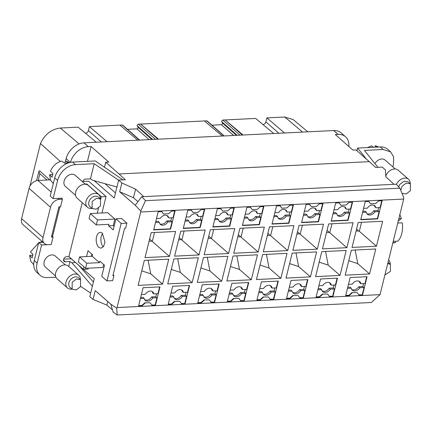 <?xml version="1.0" encoding="UTF-8"?>
<svg xmlns="http://www.w3.org/2000/svg" width="432" height="432" viewBox="0 0 432 432"><rect width="100%" height="100%" fill="white"/><g stroke="black" fill="none" stroke-linecap="round" stroke-linejoin="round"><path stroke-width="0.65" d="M58.309 198.347L59.427 199.33A8.483 6.205 131.4 0 0 50.512 207.241L43.022 237.503A8.483 6.205 131.4 0 0 44.458 243.524A8.483 6.205 131.4 0 0 48.19 244.717L51.197 244.571L53.066 237.006L51.424 237.087L58.914 206.831L60.556 206.75L62.429 199.184L61.857 198.671M59.427 199.33L62.429 199.184M50.382 179.863L38.005 180.468L51.192 192.083M61.36 198.202L61.895 198.671L62.024 198.169L53.104 198.607L57.596 180.452A16.967 12.409 -48.6 0 1 75.422 164.63L72.527 162.081L95.251 160.963L122.969 179.863M38.005 180.468A8.483 6.205 -48.6 0 0 29.09 188.379L21.6 218.641A8.483 6.205 -48.6 0 0 23.036 224.662L44.458 243.524M85.163 184.075L86.864 183.994L101.342 196.738L106.034 196.506L88.668 181.213L82.852 181.499M57.596 180.452L54.702 177.903L50.209 196.058L53.104 198.607M54.702 177.903A16.967 12.409 -48.6 0 1 72.527 162.081M121.873 182.99L135.594 189.14L133.472 197.71L119.696 191.776L121.873 182.99L118.654 180.079L114.205 198.04L94.165 180.657M68.753 256.619L78.813 265.351M83.43 269.352L94.235 278.726L89.791 296.692L93.058 299.408L95.234 290.623L110.781 304.106L113.168 312.206L117.196 314.993L371.342 302.497L380.041 294.629L117.056 307.562L140.708 211.993L140.735 211.037L135.254 205.243L141.745 196.722L394 184.318L385.825 176.812L385.425 170.003L382.32 167.114L375.613 167.443L369.311 161.66L119.059 173.961L125.361 179.744L118.654 180.079M110.776 304.128L116.689 308.216L117.056 307.562M119.696 191.776L135.243 205.265M108.589 225.844L113.287 225.617L114.907 219.056L107.671 212.69L90.299 213.543L97.535 219.915L96.287 224.959L108.967 224.332L108.589 225.844L113.222 229.927L115.965 218.83L121.613 218.554L126.895 223.133L121.176 223.414L106.952 280.908L112.666 280.627L113.918 275.584L113.087 274.865M113.918 275.584L112.892 275.632L124.627 228.231L125.647 228.177L126.895 223.133M369.311 161.66L355.979 149.915L352.928 150.066L335.27 134.519L338.089 134.379A16.967 12.409 -48.6 0 1 345.551 136.777L341.21 132.953A16.967 12.409 -48.6 0 0 333.742 130.556L83.959 142.841L88.301 146.664L91.114 146.524L87.448 161.347M88.301 146.664A16.967 12.409 131.4 0 0 70.508 162.329M63.634 259.162L71.037 258.8L72.052 259.481M55.928 277.177L47.466 277.592A16.967 12.409 -48.6 0 1 39.998 275.2L37.103 272.651A16.967 12.409 -48.6 0 1 34.231 260.609L38.723 242.455L43.006 242.244M65.567 160.931L66.128 158.663L70.33 162.362M116.932 187.018L92.448 180.176L90.461 178.832L85.768 179.064A2.83 2.068 131.4 0 0 82.793 181.705A2.83 2.068 131.4 0 0 82.744 181.948M93.058 299.408L106.888 305.127L112.46 309.83M133.472 197.71L137.97 201.668M135.594 189.14L143.748 196.625M103.664 264.503L102.924 267.473L85.552 268.326L86.8 263.282L99.479 262.661L99.851 261.149L104.485 265.226L101.741 276.323L106.952 280.908M119.059 173.961L105.721 162.221L108.772 162.07L91.114 146.524M80.676 286.394L90.677 293.128M39.998 275.2A16.967 12.409 -48.6 0 1 37.125 263.158L41.618 245.003L38.723 242.455M41.618 245.003L47.471 244.712M104.495 167.189L105.721 162.221M104.976 183.676L115.474 192.92M68.769 266.485L69.995 261.544L71.982 262.883L92.372 286.27M106.888 305.127L107.784 301.509M345.551 136.777A16.967 12.409 -48.6 0 1 348.84 146.47M377.914 167.33L364.419 150.417L383.195 149.494L390.663 151.891L393.687 157.07L393.541 163.933L392.812 166.871M395.215 168.988L385.036 160.029A7.409 5.416 131.4 0 0 374.933 163.593M383.195 149.494L380.3 146.945A16.967 12.409 -48.6 0 1 387.769 149.342L390.663 151.891M380.3 146.945L357.583 148.063L366.352 159.046M410.222 183.595A8.483 6.205 131.4 0 0 408.542 179.291L398.196 170.181A8.483 6.205 131.4 0 0 385.781 176.099M408.542 179.291A8.483 6.205 131.4 0 0 396.436 184.426M390.253 264.287A8.483 6.205 131.4 0 0 388.606 260.01M158.528 139.174L140.648 124.092L204.39 120.955L222.269 136.037M107.039 141.707L89.413 126.608L119.88 125.113L137.754 140.195M85.444 133.283C86.908 133.061 87.896 132.181 88.414 130.642L89.413 126.608M96.277 142.236L78.143 127.165L60.302 128.039C51.424 129.146 44.815 134.309 40.473 143.516L29.9 186.235M47.05 180.025L39.863 173.696L38.826 171.628L39.566 170.726L49.669 179.896M60.329 161.471L40.473 143.516M284.521 132.98L266.895 117.882L284.737 117.007L302.616 132.089M262.926 124.556C264.389 124.335 265.378 123.455 265.896 121.916L266.895 117.882M273.753 133.51L255.625 118.438L225.164 119.934L242.336 135.054M243.038 135.016L225.164 119.934L222.815 120.053L221.665 121.073L221.724 121.689L237.19 135.308M307.843 131.83L293.242 119.626L284.737 117.007M119.875 125.113L122.224 124.994A1.096 0.799 -48.6 0 1 122.704 125.15L139.687 140.098M127.451 129.33L136.89 128.866A1.096 0.799 -48.6 0 0 138.04 127.845A1.096 0.799 -48.6 0 0 137.981 127.224L137.209 125.847L152.674 139.46M157.82 139.207L140.648 124.092L138.299 124.205L137.149 125.226L137.209 125.847M204.39 120.955L206.739 120.841A1.096 0.799 -48.6 0 1 207.22 120.998L224.197 135.945M236.439 135.34L222.496 123.066L222.556 123.687L221.405 124.708L211.966 125.172M222.496 123.066L221.724 121.689M85.331 184.226L75.152 175.262A7.409 5.416 131.4 0 0 68.888 175.09A7.409 5.416 131.4 0 0 64.103 181.127A7.409 5.416 131.4 0 0 65.362 186.386L75.541 195.345M65.362 264.919L55.183 255.955A7.409 5.416 131.4 0 0 48.919 255.782A7.409 5.416 131.4 0 0 44.14 261.819A7.409 5.416 131.4 0 0 45.392 267.073L55.571 276.037M100.337 198.833A8.483 6.205 131.4 0 0 98.658 194.53L88.312 185.414A8.483 6.205 131.4 0 0 81.135 185.22A8.483 6.205 131.4 0 0 75.659 192.132A8.483 6.205 131.4 0 0 77.096 198.153L87.448 207.263A8.483 6.205 131.4 0 0 91.93 208.381M80.368 279.52A8.483 6.205 131.4 0 0 78.689 275.216L68.342 266.107A8.483 6.205 131.4 0 0 61.171 265.912A8.483 6.205 131.4 0 0 55.69 272.819A8.483 6.205 131.4 0 0 57.132 278.84L67.478 287.95A8.483 6.205 131.4 0 0 71.96 289.073M98.658 194.53A8.483 6.205 131.4 0 0 91.487 194.33A8.483 6.205 131.4 0 0 86.011 201.242A8.483 6.205 131.4 0 0 87.448 207.263M78.689 275.216A8.483 6.205 131.4 0 0 71.518 275.022A8.483 6.205 131.4 0 0 66.042 281.934A8.483 6.205 131.4 0 0 67.478 287.95M99.479 262.661L92.243 256.289L92.615 254.777L87.988 250.7L86.53 256.57M83.97 266.933L83.365 269.357L88.063 269.125L88.295 268.191M91.228 256.338L91.795 254.048M114.907 219.056L97.535 219.915M114.107 226.341L113.287 225.617M103.28 246.883A7.916 4.401 87.2 0 1 102.622 233.512M98.858 247.374A7.916 4.401 87.2 0 1 96.244 238.583A7.916 4.401 87.2 0 1 100.213 232.405A7.916 4.401 87.2 0 1 102.352 233.253L104.96 242.039L103.61 246.418L100.991 248.216L98.858 247.374M86.8 263.282L79.564 256.91L78.316 261.954L85.552 268.326M92.243 256.289L79.564 256.91M177.698 258.746L180.322 272.381L192.137 282.695L198.315 257.731L173.902 258.935L167.724 283.894L192.137 282.695M171.304 269.417L180.322 272.381M180.765 231.196L174.587 256.16L199.001 254.961L205.178 229.997L180.765 231.196M181.883 240.019L199.001 254.961M181.856 240.019L179.183 237.584M178.632 239.819L181.121 239.695M184.097 231.034L181.877 240.008M239.917 228.285L233.739 253.249L258.152 252.05L264.33 227.086L239.917 228.285M243.248 228.123L241.024 237.103L258.152 252.05M241.007 237.114L238.334 234.679M237.784 236.909L240.273 236.79M236.849 255.836L239.468 269.471L251.289 279.785L257.467 254.826L233.053 256.025L226.876 280.989L251.289 279.785M230.456 266.506L239.474 269.471M227.405 301.244L230.607 301.082L233.582 298.442L238.955 298.453L233.582 298.442M230.607 301.082L230.904 301.342L233.874 298.701M238.955 298.453L240.683 300.861L244.242 300.683L240.494 300.596M244.242 300.683L248.735 282.528L231.833 283.36L227.34 301.514L230.904 301.342M138.667 305.608L141.869 305.451L144.844 302.805L150.217 302.816L144.844 302.805M141.869 305.451L142.16 305.705L145.13 303.064M150.217 302.816L151.94 305.224L155.504 305.046L151.756 304.96M155.504 305.046L159.997 286.891L143.095 287.723L138.602 305.878L142.16 305.705M256.986 299.786L260.188 299.63L263.164 296.989L268.537 297L263.164 296.989M260.188 299.63L260.48 299.884L263.455 297.248M268.537 297L270.259 299.403L273.823 299.23L270.076 299.144M273.823 299.23L278.316 281.075L261.414 281.907L256.921 300.062L260.48 299.884M296.001 252.931L298.62 266.566L310.441 276.88L316.618 251.915L292.199 253.114L286.022 278.078L310.441 276.88M289.607 263.596L298.62 266.566M355.153 250.02L357.772 263.655L369.592 273.969L375.77 249.005L351.351 250.209L345.173 275.173L369.592 273.969M357.772 263.655L348.759 260.69M148.122 260.199L150.746 273.834L162.562 284.148L168.739 259.189L144.326 260.388L138.148 285.352L162.562 284.148M141.728 270.869L150.746 273.834M151.189 232.648L145.012 257.612L169.425 256.414L175.603 231.449L151.189 232.648M154.521 232.486L152.302 241.466L169.425 256.414M152.28 241.477L149.607 239.036M149.056 241.272L151.546 241.153M299.068 225.38L292.891 250.344L317.304 249.14L323.482 224.176L299.068 225.38M302.4 225.212L300.175 234.193L317.304 249.14M300.159 234.203L297.486 231.768M296.93 234.004L299.419 233.879M286.567 298.334L289.764 298.177L292.745 295.537L298.118 295.542L292.745 295.537M289.764 298.177L290.061 298.431L293.031 295.796M298.118 295.542L299.84 297.95L303.404 297.772L299.657 297.691M303.404 297.772L307.897 279.617L290.995 280.449L286.502 298.604L290.061 298.431M345.73 295.423L348.926 295.267L351.902 292.626L357.28 292.637L351.902 292.626M348.926 295.267L349.223 295.52L352.193 292.885M357.28 292.637L359.003 295.04L362.561 294.867L358.814 294.781M362.561 294.867L367.054 276.712L350.152 277.544L345.659 295.699L349.223 295.52M303.404 215.309L307.195 215.12A5.654 4.136 131.4 0 0 308.259 217.134A5.654 4.136 131.4 0 0 310.748 217.933A5.654 4.136 131.4 0 0 315.803 214.699L319.95 214.493L318.2 221.551L318.492 221.81L322.985 203.65L319.426 203.828L316.451 206.464L311.369 206.717L309.533 204.314M322.628 203.672L320.949 210.46L316.802 210.665L315.733 208.645L313.249 207.846C311.229 208.04 309.544 209.12 308.194 211.086L304.403 211.27M319.95 214.493L318.794 213.473L319.523 210.53M311.369 206.717L309.647 204.309L306.083 204.482L301.59 222.637L318.492 221.81M318.2 221.551L301.655 222.367M273.823 216.761L277.614 216.572A5.654 4.136 131.4 0 0 278.683 218.592A5.654 4.136 131.4 0 0 281.167 219.391A5.654 4.136 131.4 0 0 286.222 216.151L290.369 215.946L288.625 223.009L288.911 223.263L293.404 205.108L289.845 205.281L286.875 207.922L281.788 208.17L279.958 205.767M293.047 205.124L291.368 211.912L287.221 212.117L286.157 210.103L283.667 209.304C281.653 209.493 279.968 210.573 278.613 212.539L274.822 212.728M290.369 215.946L289.213 214.925L289.942 211.982M281.788 208.17L280.066 205.762L276.502 205.94L272.009 224.095L288.911 223.263M288.625 223.009L272.079 223.819M214.666 219.672L218.457 219.483A5.654 4.136 131.4 0 0 219.521 221.497A5.654 4.136 131.4 0 0 222.01 222.296A5.654 4.136 131.4 0 0 227.059 219.062L231.212 218.857L229.462 225.914L229.754 226.174L234.247 208.019L230.683 208.192L227.713 210.827L222.626 211.081L220.795 208.678M233.89 208.035L232.211 214.823L228.058 215.028L226.994 213.008L224.505 212.209C222.491 212.404 220.806 213.484 219.456 215.449L215.66 215.633M231.212 218.857L230.051 217.836L230.78 214.893M222.626 211.081L220.903 208.672L217.345 208.845L212.852 227.005L229.754 226.174M229.462 225.914L212.917 226.73M332.986 213.851L336.776 213.667A5.654 4.136 131.4 0 0 337.84 215.681A5.654 4.136 131.4 0 0 340.33 216.481A5.654 4.136 131.4 0 0 345.384 213.241L349.531 213.041L347.782 220.099L348.073 220.352L352.566 202.198L349.002 202.376L346.032 205.011L340.945 205.259L339.115 202.862M352.21 202.214L350.53 209.002L346.383 209.207L345.314 207.193L342.824 206.393C340.81 206.582 339.125 207.662 337.775 209.633L333.985 209.817M349.531 213.041L348.37 212.02L349.099 209.072M340.945 205.259L339.223 202.856L335.664 203.029L331.171 221.184L348.073 220.352M347.782 220.099L331.236 220.914M155.504 222.577L159.295 222.394A5.654 4.136 131.4 0 0 160.358 224.408A5.654 4.136 131.4 0 0 162.848 225.207A5.654 4.136 131.4 0 0 167.902 221.967L172.049 221.767L170.305 228.825L170.591 229.079L175.084 210.924L171.526 211.102L168.55 213.737L163.469 213.986L161.633 211.588M174.728 210.94L173.048 217.728L168.901 217.933L167.837 215.919L165.348 215.12C163.328 215.314 161.649 216.389 160.294 218.36L156.503 218.543M172.049 221.767L170.894 220.747L171.623 217.798M163.469 213.986L161.746 211.583L158.182 211.756L153.689 229.91L170.591 229.079M170.305 228.825L153.754 229.64M185.085 221.125L188.876 220.936A5.654 4.136 131.4 0 0 189.94 222.955A5.654 4.136 131.4 0 0 192.429 223.754A5.654 4.136 131.4 0 0 197.483 220.514L201.631 220.309L199.881 227.372L200.173 227.626L204.665 209.471L201.101 209.644L198.131 212.285L193.05 212.533L191.214 210.13M204.309 209.488L202.63 216.275L198.482 216.481L197.413 214.466L194.924 213.667C192.91 213.856 191.225 214.936 189.875 216.902L186.084 217.091M201.631 220.309L200.47 219.289L201.199 216.346M193.05 212.533L191.322 210.125L187.763 210.303L183.271 228.458L200.173 227.626M199.881 227.372L183.335 228.182M244.242 218.214L248.033 218.03A5.654 4.136 131.4 0 0 249.102 220.045A5.654 4.136 131.4 0 0 251.591 220.844A5.654 4.136 131.4 0 0 256.64 217.604L260.788 217.404L259.043 224.462L259.33 224.716L263.828 206.561L260.264 206.739L257.294 209.374L252.207 209.623L250.376 207.225M263.466 206.577L261.787 213.365L257.639 213.57L256.576 211.556L254.086 210.757C252.072 210.951 250.387 212.026 249.032 213.997L245.241 214.18M260.788 217.404L259.632 216.383L260.361 213.435M252.207 209.623L250.484 207.22L246.92 207.392L242.428 225.547L259.33 224.716M259.043 224.462L242.498 225.277M358.22 222.469L352.037 247.433L376.456 246.235L382.633 221.27L358.22 222.469M359.338 231.293L376.456 246.235M361.552 222.307L359.327 231.282L358.571 230.969L356.638 228.857M356.081 231.093L358.571 230.969M269.492 226.832L263.315 251.797L287.728 250.598L293.906 225.634L269.492 226.832M270.61 235.656L287.728 250.598M272.824 226.67L270.599 235.645L269.843 235.332L267.91 233.221M267.354 235.456L269.843 235.332M362.567 212.398L366.358 212.209A5.654 4.136 131.4 0 0 367.421 214.229A5.654 4.136 131.4 0 0 369.911 215.028A5.654 4.136 131.4 0 0 374.96 211.788L379.112 211.583L377.363 218.646L377.654 218.9L382.147 200.745L378.583 200.918L375.613 203.553L370.526 203.807L368.696 201.404M381.791 200.761L380.106 207.549L375.959 207.754L374.895 205.74L372.406 204.941C370.391 205.13 368.707 206.21 367.357 208.175L363.56 208.364M379.112 211.583L377.951 210.562L378.68 207.619M370.526 203.807L368.804 201.398L365.245 201.577L360.747 219.731L377.654 218.9M377.363 218.646L360.817 219.456M210.341 229.743L204.163 254.707L228.577 253.503L234.754 228.539L210.341 229.743M211.459 238.567L228.577 253.503M211.432 238.567L208.759 236.131M208.208 238.367L210.697 238.243M213.673 229.576L211.448 238.556M207.274 257.294L209.898 270.929L221.713 281.243L227.891 256.279L203.477 257.477L197.3 282.442L221.713 281.243M200.88 267.959L209.898 270.929M197.829 302.697L201.026 302.54L204.001 299.9L209.38 299.905L204.001 299.9M201.026 302.54L201.323 302.794L204.293 300.159M209.38 299.905L211.102 302.314L214.661 302.141L210.913 302.054M214.661 302.141L219.154 283.981L202.252 284.812L197.759 302.967L201.323 302.794M168.248 304.15L171.445 303.993L174.42 301.352L179.798 301.363L174.42 301.352M171.445 303.993L171.742 304.247L174.712 301.612M179.798 301.363L181.521 303.766L185.085 303.593L181.337 303.507M185.085 303.593L189.578 285.439L172.67 286.27L168.178 304.425L171.742 304.247M328.644 223.927L322.466 248.886L346.88 247.687L353.057 222.723L328.644 223.927M331.976 223.76L329.751 232.74L346.88 247.687M329.735 232.751L327.062 230.315M326.506 232.546L328.995 232.427M325.577 251.473L328.196 265.108L340.016 275.427L346.194 250.463L321.775 251.662L315.598 276.626L340.016 275.427M319.183 262.143L328.196 265.108M316.148 296.881L319.345 296.719L322.321 294.079L327.699 294.089L322.321 294.079M319.345 296.719L319.642 296.978L322.612 294.338M327.699 294.089L329.422 296.498L332.986 296.32L329.233 296.233M332.986 296.32L337.478 278.165L320.571 278.996L316.078 297.151L319.642 296.978M266.425 254.383L269.044 268.018L280.865 278.332L287.042 253.368L262.629 254.572L256.446 279.536L280.865 278.332M260.032 265.054L269.044 268.018M229.424 293.09L231.79 292.977L232.945 293.998A5.654 4.136 131.4 0 0 234.009 296.012A5.654 4.136 131.4 0 0 236.498 296.811A5.654 4.136 131.4 0 0 241.553 293.571L245.7 293.366L243.956 300.429M232.945 293.998L229.154 294.181M140.686 297.454L143.046 297.34L144.207 298.361A5.654 4.136 131.4 0 0 145.271 300.375A5.654 4.136 131.4 0 0 147.76 301.174A5.654 4.136 131.4 0 0 152.815 297.934L156.962 297.734L155.212 304.792M144.207 298.361L140.416 298.544M259.006 291.638L261.371 291.519L262.526 292.54A5.654 4.136 131.4 0 0 263.59 294.559A5.654 4.136 131.4 0 0 266.08 295.353A5.654 4.136 131.4 0 0 271.134 292.118L275.281 291.913L273.532 298.976M262.526 292.54L258.736 292.729M288.587 290.185L290.947 290.066L292.108 291.087A5.654 4.136 131.4 0 0 293.171 293.101A5.654 4.136 131.4 0 0 295.661 293.9A5.654 4.136 131.4 0 0 300.715 290.666L304.862 290.461L303.113 297.518M292.108 291.087L288.317 291.271M347.744 287.275L350.109 287.156L351.265 288.176A5.654 4.136 131.4 0 0 352.334 290.196A5.654 4.136 131.4 0 0 354.823 290.99A5.654 4.136 131.4 0 0 359.872 287.755L364.019 287.55L362.275 294.613M351.265 288.176L347.474 288.365M307.746 216.551A5.654 4.136 131.4 0 0 309.593 216.913A5.654 4.136 131.4 0 0 314.642 213.678L318.794 213.473M314.642 213.678L315.803 214.699M316.802 210.665L315.641 209.644A5.654 4.136 131.4 0 0 315.09 208.213M303.674 214.218L306.04 214.099L307.195 215.12M278.165 218.003A5.654 4.136 131.4 0 0 280.012 218.371A5.654 4.136 131.4 0 0 285.066 215.131L289.213 214.925M285.066 215.131L286.222 216.151M287.221 212.117L286.065 211.097A5.654 4.136 131.4 0 0 285.509 209.666M274.093 215.671L276.458 215.557L277.614 216.572M219.008 220.914A5.654 4.136 131.4 0 0 220.849 221.276A5.654 4.136 131.4 0 0 225.904 218.041L230.051 217.836M225.904 218.041L227.059 219.062M228.058 215.028L226.903 214.007A5.654 4.136 131.4 0 0 226.352 212.576M214.936 218.581L217.296 218.462L218.457 219.483M337.327 215.098A5.654 4.136 131.4 0 0 339.174 215.46A5.654 4.136 131.4 0 0 344.223 212.225L348.37 212.02M344.223 212.225L345.384 213.241M346.383 209.207L345.222 208.186A5.654 4.136 131.4 0 0 344.671 206.755M333.256 212.76L335.615 212.647L336.776 213.667M159.845 223.825A5.654 4.136 131.4 0 0 161.692 224.186A5.654 4.136 131.4 0 0 166.741 220.952L167.902 221.967M166.741 220.952L170.894 220.747M168.901 217.933L167.74 216.913A5.654 4.136 131.4 0 0 167.189 215.482M155.774 221.486L158.139 221.373L159.295 222.394M189.427 222.372A5.654 4.136 131.4 0 0 191.273 222.734A5.654 4.136 131.4 0 0 196.322 219.494L200.47 219.289M196.322 219.494L197.483 220.514M198.482 216.481L197.321 215.46A5.654 4.136 131.4 0 0 196.771 214.029M185.355 220.034L187.715 219.92L188.876 220.936M248.589 219.461A5.654 4.136 131.4 0 0 250.43 219.823A5.654 4.136 131.4 0 0 255.485 216.589L259.632 216.383M255.485 216.589L256.64 217.604M257.639 213.57L256.484 212.549A5.654 4.136 131.4 0 0 255.933 211.118M244.512 217.123L246.877 217.01L248.033 218.03M366.908 213.64A5.654 4.136 131.4 0 0 368.75 214.007A5.654 4.136 131.4 0 0 373.804 210.767L377.951 210.562M373.804 210.767L374.96 211.788M375.959 207.754L374.803 206.734A5.654 4.136 131.4 0 0 374.252 205.303M362.831 211.307L365.197 211.194L366.358 212.209M199.843 294.548L202.208 294.43L203.364 295.45A5.654 4.136 131.4 0 0 204.433 297.464A5.654 4.136 131.4 0 0 206.923 298.264A5.654 4.136 131.4 0 0 211.972 295.029L216.119 294.824L214.375 301.882M203.364 295.45L199.573 295.634M170.262 296.001L172.627 295.888L173.788 296.903A5.654 4.136 131.4 0 0 174.852 298.922A5.654 4.136 131.4 0 0 177.341 299.716A5.654 4.136 131.4 0 0 182.39 296.482L186.543 296.276L184.793 303.34M173.788 296.903L169.992 297.092M318.163 288.727L320.528 288.614L321.689 289.634A5.654 4.136 131.4 0 0 322.753 291.649A5.654 4.136 131.4 0 0 325.242 292.448A5.654 4.136 131.4 0 0 330.291 289.208L334.438 289.003L332.694 296.066M321.689 289.634L317.893 289.818M233.496 295.429L235.343 295.79C237.357 295.601 239.042 294.521 240.397 292.55L241.553 293.571M245.7 293.366L244.544 292.351L245.273 289.402M240.397 292.55L244.544 292.351M144.758 299.792L146.605 300.154C148.619 299.965 150.304 298.885 151.654 296.914L152.815 297.934M156.962 297.734L155.801 296.714L156.53 293.765M151.654 296.914L155.801 296.714M263.077 293.971L264.924 294.338C266.938 294.143 268.623 293.063 269.973 291.098L271.134 292.118M275.281 291.913L274.12 290.893L274.849 287.95M269.973 291.098L274.12 290.893M292.658 292.518L294.505 292.88C296.519 292.691 298.204 291.611 299.554 289.645L300.715 290.666M304.862 290.461L303.701 289.44L304.43 286.497M299.554 289.645L303.701 289.44M351.815 289.607L353.662 289.975C355.676 289.78 357.361 288.7 358.717 286.735L362.864 286.529L363.593 283.586M364.019 287.55L362.864 286.529M358.717 286.735L359.872 287.755M203.92 296.881L205.762 297.243C207.776 297.054 209.461 295.974 210.816 294.008L211.972 295.029M216.119 294.824L214.963 293.803L215.692 290.86M210.816 294.008L214.963 293.803M174.339 298.334L176.18 298.701C178.2 298.507 179.879 297.427 181.235 295.461L182.39 296.482M186.543 296.276L185.382 295.256L186.111 292.313M181.235 295.461L185.382 295.256M322.24 291.065L324.081 291.427C326.101 291.238 327.78 290.158 329.135 288.187L330.291 289.208M334.438 289.003L333.283 287.987L334.012 285.039M329.135 288.187L333.283 287.987M248.378 282.544L246.699 289.332L242.552 289.537L241.391 288.517A5.654 4.136 131.4 0 0 240.84 287.086M159.64 286.907L157.961 293.695L153.808 293.9L152.653 292.88A5.654 4.136 131.4 0 0 152.102 291.449M277.96 281.092L276.28 287.879L272.133 288.085L270.972 287.064A5.654 4.136 131.4 0 0 270.421 285.633M307.541 279.639L305.861 286.427L301.709 286.627L300.553 285.611A5.654 4.136 131.4 0 0 300.002 284.18M366.698 276.728L365.018 283.516L360.871 283.721L359.716 282.701A5.654 4.136 131.4 0 0 359.159 281.27M218.797 284.002L217.118 290.79L212.971 290.99L211.815 289.975A5.654 4.136 131.4 0 0 211.259 288.544M189.221 285.455L187.537 292.243L183.389 292.448L182.234 291.427A5.654 4.136 131.4 0 0 181.683 289.996M337.117 278.181L335.437 284.969L331.29 285.174L330.134 284.153A5.654 4.136 131.4 0 0 329.584 282.722M397.802 222.847A16.967 9.434 87.2 0 1 397.834 223.052L402.273 222.831A16.967 9.434 -92.8 0 1 397.732 241.186L393.293 241.402A16.967 9.434 87.2 0 1 393.19 241.493M395.307 241.304L395.388 242.595L392.888 242.719M398.839 218.662L401.344 218.538L398.245 221.06M401.344 218.538A16.967 9.434 -92.8 0 0 399.811 214.742M80.492 286.675L76.302 289.883L72.139 289.229L72.187 282.231L76.378 279.023L80.546 279.677L80.492 286.675M100.462 205.983L96.271 209.191L92.108 208.537L92.156 201.539L96.347 198.337L100.516 198.99L100.462 205.983M387.736 263.536L390.431 264.438L390.382 271.436L384.928 274.882M400.729 190.258L402.041 186.305L406.237 183.098L410.4 183.751L410.351 190.75L406.156 193.952L401.992 193.298M392.834 242.93L393.93 242.876A16.967 9.434 -92.8 0 0 395.388 242.595M373.577 147.28L371.536 145.854L367.373 147.582M378.702 147.026L375.295 145.665L377.33 147.091M375.295 145.665L374.911 147.209M72.139 289.229L69.968 287.318A6.361 4.655 -48.6 0 1 68.888 282.803A6.361 4.655 -48.6 0 1 70.016 280.319A6.361 4.655 -48.6 0 1 78.376 277.765L80.546 279.677M92.108 208.537L89.932 206.626A6.361 4.655 -48.6 0 1 88.857 202.111A6.361 4.655 -48.6 0 1 89.986 199.627A6.361 4.655 -48.6 0 1 98.345 197.078L100.516 198.99M388.028 262.343A6.361 4.655 -48.6 0 1 388.26 262.526L390.431 264.438M398.731 186.926A6.361 4.655 -48.6 0 1 398.741 186.872A6.361 4.655 -48.6 0 1 399.87 184.394L404.066 181.186L408.229 181.84L410.4 183.751M394 184.318L396.236 184.205L399.87 188.168L403.742 197.57L403.688 199.06L380.041 294.629M38.615 242.897L30.505 251.861L32.983 254.432L32.108 257.963L29.63 255.393L30.623 260.96L33.745 264.767M29.63 255.393L32.697 255.242M42.39 242.271L41.683 241.78L39.701 242.406M331.29 285.174A5.654 4.136 131.4 0 0 330.226 283.16A5.654 4.136 131.4 0 0 327.737 282.361A5.654 4.136 131.4 0 0 322.682 285.595L318.892 285.784M183.389 292.448A5.654 4.136 131.4 0 0 182.326 290.434A5.654 4.136 131.4 0 0 179.836 289.634A5.654 4.136 131.4 0 0 174.782 292.869L170.991 293.058M212.971 290.99A5.654 4.136 131.4 0 0 211.907 288.976A5.654 4.136 131.4 0 0 209.417 288.176A5.654 4.136 131.4 0 0 204.363 291.416L200.572 291.6M360.871 283.721A5.654 4.136 131.4 0 0 359.807 281.702A5.654 4.136 131.4 0 0 357.318 280.908A5.654 4.136 131.4 0 0 352.264 284.143L348.473 284.332M301.709 286.627A5.654 4.136 131.4 0 0 300.645 284.612A5.654 4.136 131.4 0 0 298.156 283.813A5.654 4.136 131.4 0 0 293.107 287.053L289.316 287.237M272.133 288.085A5.654 4.136 131.4 0 0 271.064 286.07A5.654 4.136 131.4 0 0 268.574 285.271A5.654 4.136 131.4 0 0 263.525 288.506L259.735 288.695M153.808 293.9A5.654 4.136 131.4 0 0 152.744 291.886A5.654 4.136 131.4 0 0 150.255 291.087A5.654 4.136 131.4 0 0 145.206 294.327L141.415 294.511M242.552 289.537A5.654 4.136 131.4 0 0 241.488 287.523A5.654 4.136 131.4 0 0 238.999 286.724A5.654 4.136 131.4 0 0 233.944 289.958L230.153 290.147M64.854 163.15L65.405 160.904L68.413 163.004L64.654 163.188L61.652 161.087C56.511 162.529 52.785 165.888 50.474 171.175L52.952 173.74L52.078 177.271L49.599 174.701L50.593 180.274L53.293 183.595M49.599 174.701L52.666 174.55M69.325 162.605L65.405 160.904M90.299 213.543L89.051 218.587L96.287 224.959M59.891 206.782L52.537 236.493L51.743 235.796M356.918 150.746L357.583 148.063M399.87 188.168L145.487 200.675L141.745 196.722M93.415 282.064L78.921 265.442M71.982 262.883L75.341 262.337M118.633 180.16L94.203 163.706L90.461 178.832M115.965 218.83L121.176 223.414M101.342 196.738L100.732 199.195M98.55 208.003L97.265 213.197M86.864 183.994L86.74 184.507M82.242 202.678L68.893 256.613L66.544 256.727A2.83 2.068 131.4 0 0 63.574 259.367A2.83 2.068 131.4 0 0 64.055 261.371A2.83 2.068 131.4 0 0 65.297 261.77L69.995 261.544M83.365 269.357L68.893 256.613M101.963 212.971L106.034 196.506M83.959 142.841A16.967 12.409 131.4 0 0 66.128 158.663M145.487 200.675L140.735 211.037M140.708 211.993L403.688 199.06M116.689 308.216L117.196 314.993M94.203 163.706L75.422 164.63M52.493 236.498L53.066 237.006M29.09 188.379L50.512 207.241M43.022 237.503L21.6 218.641M333.742 130.556L338.089 134.379M37.125 263.158L34.231 260.609M88.414 130.642L101.374 141.982M60.302 128.039L79.115 143.91M39.863 173.696L38.189 180.463M265.896 121.916L278.856 133.256M149.126 139.633L136.89 128.866M151.924 139.498L137.981 127.224M138.299 124.205L155.471 139.325M221.405 124.708L233.642 135.481M222.815 120.053L239.987 135.167M223.911 135.961L206.739 120.841M139.396 140.114L122.224 124.994M63.499 260.188L65.297 261.77M38.826 171.628L36.585 180.684"/></g></svg>

